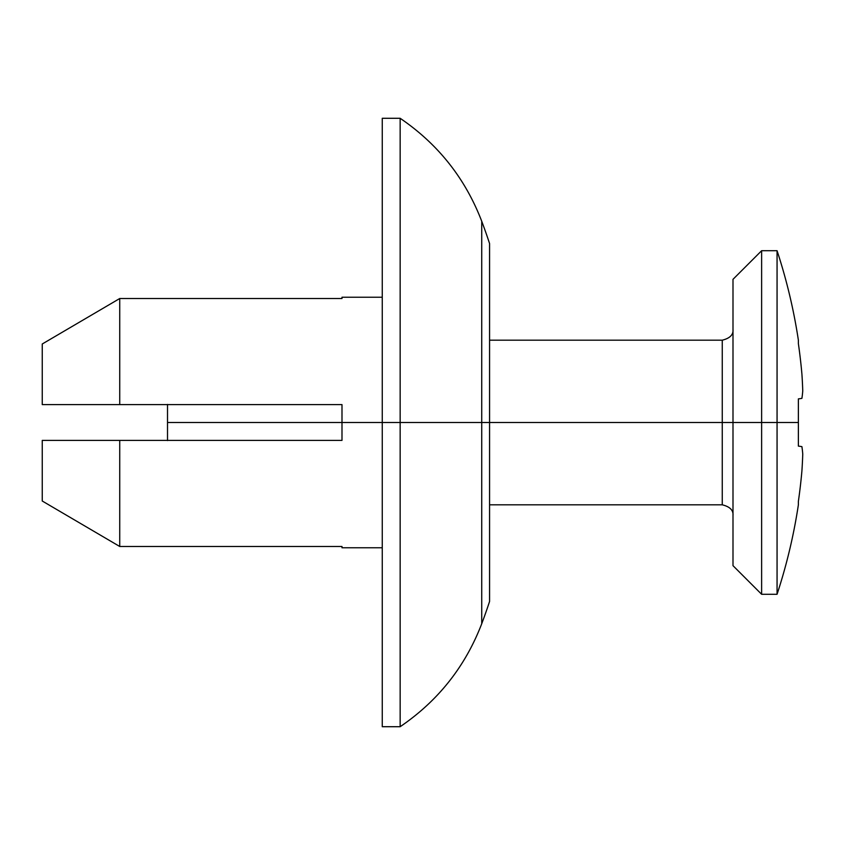<?xml version="1.0" encoding="UTF-8"?>
<svg xmlns="http://www.w3.org/2000/svg" width="845" height="845" viewBox="0 0 845 845"><rect width="100%" height="100%" fill="white"/><g stroke="black" fill="none" stroke-linecap="round" stroke-linejoin="round"><path stroke-width="1.27" d="M481.734 623.726C465.278 666.568 438.09 700.896 400.15 726.711L382.257 726.711L382.257 422.5L382.257 726.711L382.257 422.5L481.734 422.5L481.734 221.274A572.635 572.635 0 0 1 489.572 243.55L489.572 422.5L489.572 250.712L489.572 422.5L481.734 422.5L481.734 623.726A572.635 572.635 0 0 0 489.572 601.45L489.572 422.5L489.572 601.45A572.635 572.635 0 0 1 481.734 623.726L481.734 422.5L400.15 422.5L400.15 726.711L400.15 422.5L400.15 726.711L400.15 422.5L341.993 422.5L341.993 440.393L119.736 440.393L119.736 546.483L341.993 546.483L341.993 547.761L382.257 547.761M382.257 297.239L341.993 297.239L341.993 298.517L119.736 298.517L42.25 343.989L42.25 404.607L42.25 343.989L42.25 404.607L341.993 404.607L341.993 422.5L382.257 422.5L382.257 118.289L382.257 422.5L382.257 118.289L400.15 118.289C438.09 144.104 465.278 178.432 481.734 221.274L481.734 422.5L489.572 422.5L489.572 301.021M489.572 543.979L489.572 243.55A572.635 572.635 0 0 0 481.734 221.274M341.993 298.517L119.736 298.517L119.736 404.607L341.993 404.607L341.993 440.393L119.736 440.393L119.736 546.483L42.25 501.011L119.736 546.483L341.993 546.483M42.25 440.393L119.736 440.393L42.25 440.393L42.25 501.011M42.25 343.989L42.894 343.609M400.15 422.5L400.15 118.289L400.15 422.5M42.25 404.607L119.736 404.607L119.736 298.517M489.572 422.5L489.572 594.288L489.572 422.5L722.253 422.5L489.572 422.5M732.995 565.664L732.995 279.336L732.995 422.5L761.63 422.5L761.63 250.712L761.63 422.5L777.062 422.5L777.062 250.712A550.053 550.053 0 0 1 798.377 340.186A550.053 550.053 0 0 0 777.062 250.712L777.062 422.5L722.253 422.5L722.253 340.186L722.253 504.814L722.253 422.5L732.995 422.5L732.995 565.664L761.63 594.288L761.63 422.5L761.63 594.288L777.062 594.288L777.062 422.5L777.062 594.288A550.053 550.053 0 0 0 798.377 504.814L798.377 501.36A549.493 549.408 180 0 0 801.905 470.982A548.468 501.053 180 0 0 802.75 454.145A548.468 223.08 180 0 0 801.905 446.646A549.493 9.591 180 0 0 798.377 446.118L798.377 422.5L777.062 422.5L798.377 422.5L798.377 398.882A549.493 9.591 0 0 0 801.905 398.354A548.468 223.08 0 0 0 802.75 390.855A548.468 501.053 0 0 0 801.905 374.018A549.493 549.408 0 0 0 798.377 343.64A549.493 549.408 0 0 1 801.905 374.018M167.511 404.607L167.511 422.5L341.993 422.5L167.511 422.5L167.511 440.393M489.572 504.814L722.253 504.814L722.253 340.186C729.911 338.306 733.492 334.726 732.995 329.444M801.905 446.646A549.493 9.591 180 0 0 798.377 446.118L798.377 398.882M801.905 470.982A549.493 549.408 180 0 1 798.377 501.36L798.377 504.814A550.053 550.053 0 0 1 777.062 594.288M798.377 343.64L798.377 340.186L798.377 343.64M167.511 404.428L167.511 440.572M777.062 250.712L761.63 250.712L732.995 279.336M722.253 504.814C729.911 506.694 733.492 510.274 732.995 515.556M489.572 340.186L722.253 340.186"/></g></svg>
